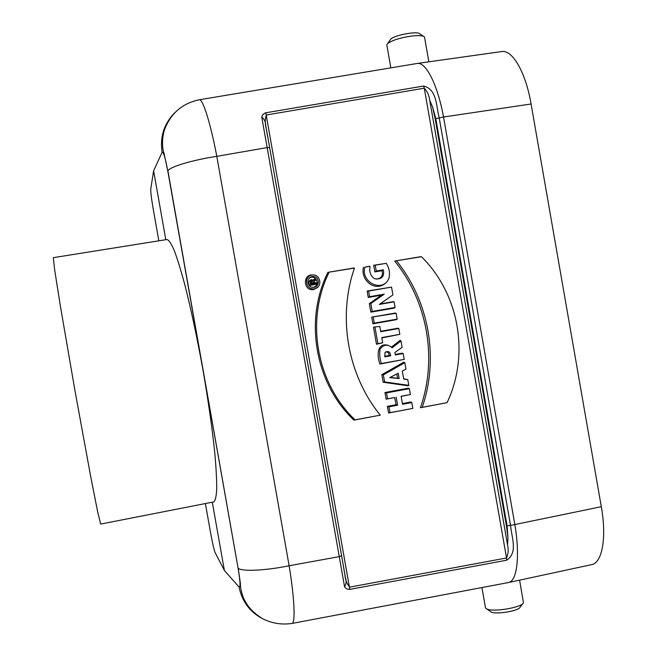 <?xml version="1.0" encoding="UTF-8"?>
<svg xmlns="http://www.w3.org/2000/svg" width="657" height="657" viewBox="0 0 657 657"><rect width="100%" height="100%" fill="white"/><g stroke="black" fill="none" stroke-linecap="round" stroke-linejoin="round"><path stroke-width="0.99" d="M100.677 524.072L97.712 512.074L90.641 476.226L75.062 391.211L60.378 306.039L54.662 269.945L53.307 257.667L167.034 239.509C168.939 240.076 171.37 243.788 174.319 250.637C177.538 259.318 181.086 270.873 184.97 285.327C191.088 309.447 197.001 337.181 202.709 368.52C208.162 399.899 212.178 427.97 214.765 452.722C216.104 467.62 216.761 479.7 216.728 488.956C216.325 496.405 215.324 500.724 213.73 501.923L100.677 524.072M490.163 611.314L491.181 612.028C496.347 614.755 519.441 610.796 520.163 607.052L522.701 603.701M485.359 607.076L485.531 608.062L486.829 608.982C493.284 612.39 522.611 607.364 523.465 602.691L519.588 580.147M312.494 287.298L313.332 287.216C321.651 285.442 314.703 272.68 308.79 278.798M315.664 279.069L313.561 280.358C310.539 279.34 309.578 280.761 310.679 284.612L316.469 283.635L316.296 282.658L314.399 282.978L314.054 281.015L315.836 280.071L315.664 279.069L315.122 278.773L313.167 279.972M314.12 281.368L315.836 280.071M316.296 282.658L314.366 282.781M311.779 279.595C308.954 280.178 308.207 282.124 309.554 285.434L316.099 284.317L316.469 283.635M407.775 379.606L403.718 379.097L402.306 371.065L405.936 369.119L404.811 362.705L383.36 374.868L384.591 381.914L408.785 385.339L407.775 379.606L403.669 378.818M404.811 362.705L403.948 362.13L381.832 374.662L383.171 382.259L408.104 385.79L408.785 385.339M312.798 274.905C302.253 274.043 303.46 291.577 313.783 289.54L318.128 286.879M420.357 256.731L394.685 261.067C427.518 301.276 437.644 358.591 420.406 407.734L447.056 402.675C469.903 354.813 459.202 293.835 421.441 256.715L420.357 256.731M399.834 334.356L398.807 328.5L380.748 331.695L379.828 326.455L373.48 327.161L376.486 344.243L382.694 342.79L381.783 337.567L399.834 334.356L381.84 337.928M398.807 328.5L397.994 328.204L380.674 331.268M368.265 297.465L367.132 291.043L391.539 287.117L392.911 294.911L379.96 303.977L393.329 301.653L394.126 301.842L395.103 307.443L394.446 308.034L370.844 312.149L369.349 303.633L381.43 295.19L368.265 297.465L369.62 296.693L368.626 291.059L367.132 291.043M374.86 271.908L373.693 265.272L386.242 263.326C389.149 267.867 390.094 272.729 389.084 277.919C383.146 293.482 360.356 282.346 364.865 267.169L369.464 266.216L370.055 266.299L370.006 266.931C369.135 272.023 370.638 275.94 374.523 278.683C381.66 279.751 384.6 276.802 383.351 269.838L382.029 270.692L374.86 271.908L376.239 271.045L375.204 265.19L373.693 265.272M385.429 283.249C374.876 292.39 360.184 279.931 363.485 267.227M376.33 279.118C381.389 278.453 383.294 275.636 382.029 270.692M404.227 359.395L381.347 363.526C379.803 358.73 379.368 353.918 380.058 349.089C383.598 344.383 387.646 343.956 392.196 347.808L400.984 340.917L402.117 347.364L394.906 352.456L395.342 354.944L403.201 353.532L404.227 359.395L379.968 364.052C376.79 356.636 376.732 341.796 388.451 345.41M391.506 347.068L400.121 340.318L400.984 340.917M395.251 354.427L402.371 353.146L403.201 353.532M411.808 402.552L402.519 404.285L401.115 396.261L410.403 394.537L409.368 388.681L408.514 388.164L384.969 392.508L386.135 399.16L394.742 397.567L396.007 404.761L387.4 406.363L388.574 413.015L412.834 408.408L411.808 402.552L410.945 401.985L402.396 403.579M401.131 396.385L410.403 394.537M354.09 267.974L327.909 272.343C303.953 320.279 315.146 383.532 353.934 420.152L380.296 415.15C347.602 375.131 337.394 317.052 354.46 268.089L354.09 267.974M395.325 313.036L371.722 317.167L372.897 323.811L396.491 319.663L397.157 319.113L396.13 313.266L395.325 313.036M165.81 239.698L153.615 170.853L150.724 189.306C150.625 192.255 151.537 199.309 153.467 210.478L153.549 210.954M262.48 618.664C249.8 611.938 241.99 601.385 239.049 587.005L224.39 570.481L212.301 502.203M417.326 63.45L501.669 51.558C512.345 49.415 525.764 72.377 531.086 103.987L601.311 506.703C606.879 537.615 602.19 562.975 591.645 564.634L508.584 582.521M601.311 506.703L510.538 525.436C511.663 537.82 518.143 552.512 506.695 560.199L506.531 557.974C508.296 553.933 508.641 549.572 507.557 544.891L507.968 537.722L507.081 525.879L435.763 118.49L432.561 106.968L429.711 100.258C429.128 95.446 427.321 91.43 424.274 88.202L423.666 86.026C437.094 89.418 436.018 105.678 439.188 117.759L510.538 525.436L506.424 525.838L435.164 118.753L432.561 106.968M514.858 524.631L443.524 117.003C437.726 84.958 425.876 61.684 417.326 63.474M508.575 582.488C517.043 581.231 520.172 556.118 514.858 524.647M506.695 560.199L349.31 589.477L346.666 588.853L344.572 586.89L339.267 556.627L289.129 565.759C294.467 598.1 295.56 623.321 292.004 623.444L508.51 582.537M291.88 623.46L292.004 623.444C281.533 624.988 271.563 623.321 262.077 618.442C249.151 609.803 246.835 604.358 243.402 597.895C241.176 591.292 240.183 586.594 240.437 583.802L238.245 568.198C241.415 571.705 265.297 570.678 289.129 565.759L216.802 156.333C210.618 123.467 202.758 98.591 199.317 99.749L199.202 99.774M239.049 587.005C240.61 587.736 240.281 581.412 238.064 568.009L167.905 170.787C169.752 166.837 192.673 159.947 216.802 156.333L267.161 147.595L261.741 117.003L263.03 114.4L265.313 112.873L423.666 86.026M174.729 112.749C164.045 123.656 159.832 136.837 162.098 152.293C163.355 151.315 165.252 157.549 167.79 171.001L163.848 152.555C162.887 150.798 161.121 140.557 164.48 129.831C170.705 113.357 182.317 103.33 199.317 99.757L417.252 63.458M266.446 129.437L344.753 573.692C345.097 579.039 346.699 583.531 349.565 587.161L506.531 557.974L424.274 88.202L266.34 114.991C264.894 119.434 264.927 124.255 266.446 129.437L344.753 573.692M205.386 503.558L210.24 530.938M344.572 586.89C346.28 583.983 346.559 580.928 345.418 577.708L345.368 577.429M343.956 569.455L343.233 565.176M267.957 138.085L267.161 133.79M265.732 125.659L265.691 125.388C265.658 121.956 264.344 119.155 261.741 117.003M375.204 265.19L386.242 263.326M364.865 267.169L370.055 266.299M383.351 269.838L376.239 271.045M368.626 291.059L391.539 287.117M392.911 294.911L379.96 303.977M379.286 304.421L394.126 301.842M395.103 307.443L372.207 311.434L370.844 312.149M372.207 311.434L370.827 303.55L369.349 303.633M370.827 303.55L384.238 294.172L381.43 295.19M384.238 294.172L369.62 296.693M379.828 326.455L373.48 327.161M374.999 327.309L377.874 343.644L376.486 344.243M377.874 343.644L382.694 342.79M385.626 351.906C387.901 351.856 389.059 353.072 389.108 355.536L390.644 355.79L384.805 356.85L385.027 352.505C388.312 350.575 390.176 351.667 390.644 355.79M381.347 363.526L379.968 364.052M389.108 355.536L384.706 356.324M409.368 388.681L386.521 392.894L384.969 392.508M386.521 392.894L387.556 398.766L386.135 399.16M387.556 398.766L394.742 397.567M396.187 397.173L397.6 405.197L396.007 404.761M397.6 405.197L388.969 406.806L387.4 406.363M388.969 406.806L390.003 412.67L388.574 413.015M390.003 412.67L412.834 408.408M421.441 256.715L394.685 261.067M396.557 260.919C429.169 301.243 439.139 358.344 422.229 407.315L420.406 407.734M422.229 407.315L447.056 402.675M314.531 288.801C323.113 287.224 320.501 273.64 311.968 274.987C303.378 276.572 305.784 290.156 314.407 288.825L314.531 288.801M314.235 287.29C320.862 285.918 318.9 275.447 312.206 276.515C305.53 277.788 307.435 288.341 314.145 287.306L314.235 287.29M354.46 268.089L327.909 272.343M329.067 272.318C305.3 320.32 316.321 383.064 355.051 419.872L353.934 420.152M355.051 419.872L380.296 415.15M399.16 378.555L389.749 377.594L398.232 373.258L399.16 378.555L390.233 377.34M396.812 373.981L397.534 378.087M383.36 374.868L381.832 374.662M384.591 381.914L383.171 382.259M396.13 313.266L371.722 317.167M373.233 317.274L374.268 323.137L372.897 323.811M374.268 323.137L397.157 319.113M311.065 281.467L312.445 283.11L311.213 283.315M313.759 283.093L311.262 283.512C311.467 280.169 312.297 280.03 313.759 283.093L312.445 283.11M310.679 284.612L309.554 285.434M349.811 589.411L265.806 112.758M428.865 61.824L424.488 36.956C422.886 35.486 418.246 35.232 410.568 36.192C399.497 37.966 391.843 40.438 387.597 43.625L386.784 44.758L386.94 45.686M423.494 36.299L419.864 33.926C418.18 30.756 394.479 35.043 390.685 39.198L390.02 40.143M167.79 171.001L238.064 568.009M162.098 152.293L153.615 170.853M158.838 240.815L153.467 210.478M210.33 531.472C212.359 542.583 213.936 549.589 215.061 552.48L224.39 570.481M443.524 117.003L435.164 118.753M341.566 555.723L339.267 556.627L267.161 147.595L269.633 147.611M531.086 103.987L443.524 117.02M429.711 100.258L507.557 544.891M507.968 537.722L506.424 525.838M491.181 612.028L486.829 608.982M485.531 608.062L481.942 587.555M345.418 577.708L343.931 569.299M267.194 133.946L265.691 125.388M386.784 44.758L390.833 67.86M390.685 39.198L387.597 43.625"/></g></svg>
